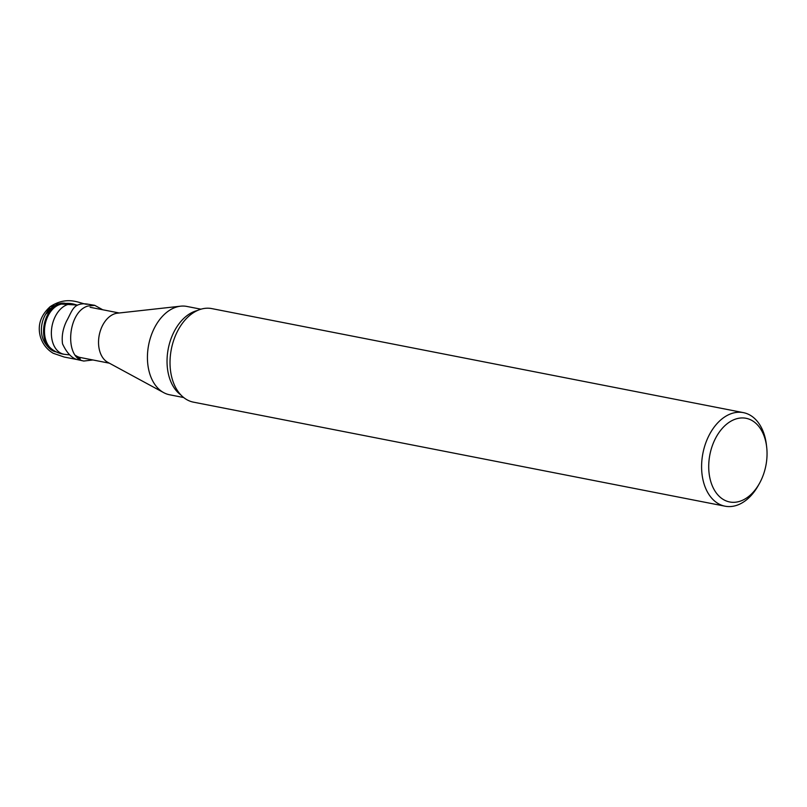 <?xml version="1.0" encoding="UTF-8"?>
<svg xmlns="http://www.w3.org/2000/svg" width="807" height="807" viewBox="0 0 807 807"><rect width="100%" height="100%" fill="white"/><g stroke="black" fill="none" stroke-linecap="round" stroke-linejoin="round"><path stroke-width="1.21" d="M183.663 397.528L169.571 394.764A45 30.111 -78.9 0 1 163.69 392.636A45 30.111 -78.9 0 1 147.429 356.855A45 30.111 -78.9 0 1 164.426 314.316A45 30.111 -78.9 0 1 180.607 306.186A45 30.111 -78.9 0 1 186.851 306.438L200.953 309.192M163.69 392.636L107.775 362.323A25.582 17.118 -78.9 0 1 98.535 341.986A25.582 17.118 -78.9 0 1 108.199 317.807A25.582 17.118 -78.9 0 1 117.388 313.187L180.607 306.186M109.379 363.19L80.307 357.501A25.582 17.118 -78.9 0 1 75.545 355.403M750.944 494.509A42.63 28.527 101.1 0 0 759.528 483.272A42.63 28.527 101.1 0 0 766.65 446.866A42.63 28.527 101.1 0 0 730.234 421.597A42.63 28.527 101.1 0 0 710.634 481.063A42.63 28.527 101.1 0 0 750.944 494.509M759.528 483.272L758.409 485.279A47.663 31.897 -78.9 0 1 748.815 497.848A47.663 31.897 -78.9 0 1 725.059 506.191A47.663 31.897 -78.9 0 1 702.907 453.292A47.663 31.897 -78.9 0 1 743.368 412.629A47.663 31.897 -78.9 0 1 766.378 444.576L766.65 446.866M743.368 412.629L211.787 308.597A47.663 31.897 101.1 0 0 179.86 327.057A47.663 31.897 101.1 0 0 170.872 373.026A47.663 31.897 101.1 0 0 193.478 402.158L725.059 506.191M64.984 354.394A25.582 25.582 0 0 1 51.073 348.523A23.867 15.969 -78.9 0 1 44.698 335.016A23.867 15.969 -78.9 0 1 59.668 304.592A25.582 25.582 0 0 1 74.769 304.41A25.521 17.078 -78.9 0 0 51.598 337.104A25.521 17.078 -78.9 0 0 64.984 354.394L69.634 354.858M56.208 351.882A24.694 16.523 -78.9 0 1 50.296 349.118A24.694 16.523 -78.9 0 1 43.79 335.208A24.694 16.523 -78.9 0 1 59.173 303.755A24.694 16.523 -78.9 0 1 65.69 303.422M50.296 349.118A26.53 26.53 0 0 1 43.517 340.231A21.234 14.213 -78.9 0 1 41.591 333.251A21.234 14.213 -78.9 0 1 49.54 309.434A26.53 26.53 0 0 1 59.173 303.755M92.916 359.972L83.888 361.032C64.056 358.318 67.455 311.573 87.973 306.024L94.762 305.369L102.741 309.767M94.762 305.339L87.711 304.148C83.867 303.472 80.488 303.785 77.583 305.096C72.438 307.376 70.754 313.6 66.618 320.984C62.875 328.671 61.514 336.297 62.532 343.853C66.648 352.649 71.46 357.874 76.968 359.529L83.878 361.072M80.085 359.519C80.589 358.661 79.389 357.672 76.483 356.543M45.666 314.256L57.267 303.795L77.583 305.096L62.724 303.725L50.195 306.65C40.622 315.345 37.334 325.332 40.35 336.6C42.529 343.863 46.816 349.421 53.191 353.264L64.237 357.047L76.978 359.529M180.879 394.956A45 30.111 -78.9 0 1 167.089 358.671A45 30.111 -78.9 0 1 184.036 318.15A45 30.111 -78.9 0 1 197.402 310.524M45.666 314.246L50.195 306.65C69.2 294.242 82.092 305.248 87.802 304.168M119.204 312.985L90.132 307.296M77.381 305.177L74.769 304.41"/></g></svg>
